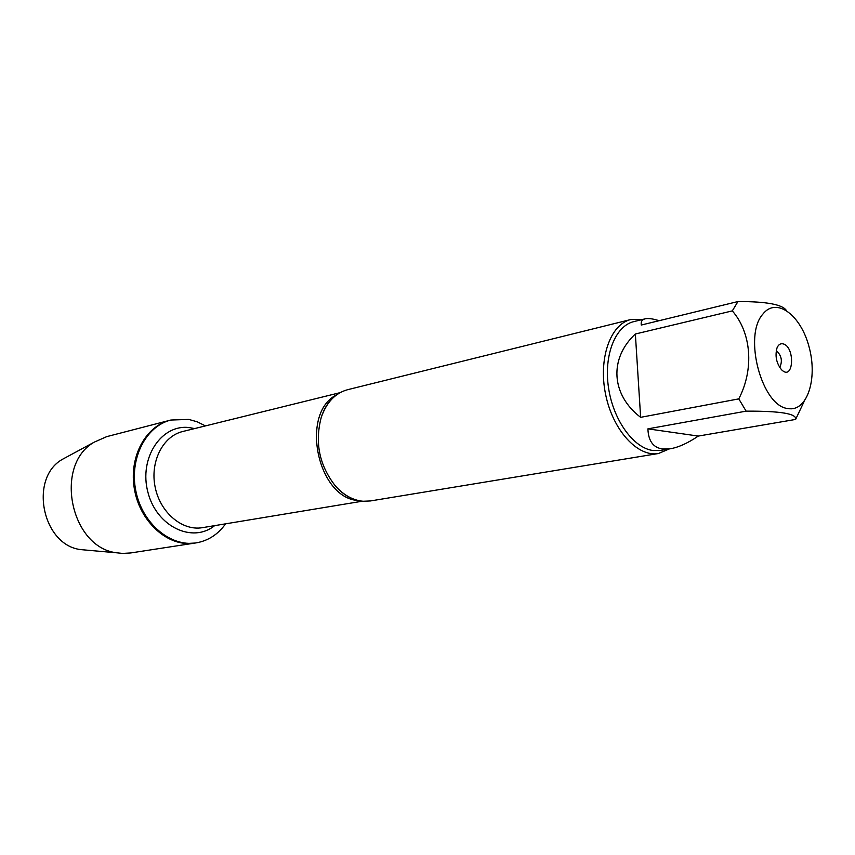 <?xml version="1.0" encoding="UTF-8"?>
<svg xmlns="http://www.w3.org/2000/svg" width="855" height="855" viewBox="0 0 855 855"><rect width="100%" height="100%" fill="white"/><g stroke="black" fill="none" stroke-linecap="round" stroke-linejoin="round"><path stroke-width="1.28" d="M225.602 523.826C217.982 534.461 208.16 540.809 196.148 542.882C170.615 547.157 142.411 523.698 135.902 491.262C129.062 458.889 145.713 426.185 170.861 420.04L188.805 419.42L197.302 421.836L205.446 425.908M86.729 550.139L80.958 549.626C42.44 545.522 28.6 478.33 62.372 459.349L94.232 442.153L106.715 436.638L169.814 420.307C144.677 426.463 128.036 459.124 134.855 491.475C141.364 523.891 169.557 547.328 195.079 543.043L186.85 543.481C162.097 542.583 138.072 517.179 133.978 486.335C129.661 455.512 146.13 426.175 169.814 420.307L170.861 420.04M762.852 314.138C742.952 335.94 761.923 406.553 788.021 408.551C807.045 412.142 817.861 379.022 809.14 347.173C800.964 315.078 776.361 296.61 762.852 314.138M786.258 310.322C782.207 304.433 766.112 301.505 737.961 301.548L732.308 310.889C751.363 332.702 754.302 369.071 738.784 398.879L746.116 411.148C780.594 410.977 797.084 413.735 795.61 419.431L804.053 401.636M746.116 411.148L647.908 428.857C648.336 440.934 653.209 447.635 662.539 448.982L670.47 448.736L660.317 450.425L653.241 450.532C633.662 448.298 613.27 420.286 608.525 387.807C603.577 355.327 615.311 325.883 633.801 321.619L645.065 318.851C642.03 319.599 640.769 321.672 641.271 325.039L737.961 301.548M732.308 310.889L635.361 334.006C608.963 358.437 611.015 394.796 640.641 417.326L738.784 398.879M659.12 320.7C652.889 318.733 648.208 318.113 645.065 318.851M670.47 448.736C678.624 447.315 687.901 443.093 698.3 436.071L795.61 419.431M630.872 319.514L347.558 389.709C335.288 393.076 326.514 402.31 321.245 417.411C314.629 442.569 319.332 465.387 335.342 485.886C343.731 495.227 352.997 500.346 363.14 501.254L370.461 500.945L658.457 453.513C637.755 457.34 612.875 430.375 605.639 394.55C598.137 358.779 610.342 324.184 630.872 319.514L642.618 319.449M669.273 448.928L658.457 453.513M782.923 343.828C795.503 346.499 793.718 381.843 781.545 369.745C776.361 363.204 774.854 355.904 777.035 347.846C778.403 344.693 780.359 343.357 782.923 343.828M640.641 417.326L635.361 334.006M698.3 436.071L647.908 428.857M779.739 367.522C782.699 361.034 781.545 355.391 776.265 350.603M94.232 442.153C53.459 465.002 70.538 547.948 117.017 552.832L122.596 553.42L130.665 552.961L196.148 542.882M62.372 459.349L67.47 456.591M358.555 500.57C317.333 498.625 299.667 412.826 336.774 394.754M340.076 392.659L182.703 431.519C162.878 436.157 149.807 461.871 155.183 487.286C160.291 512.765 182.446 531.222 202.496 527.653L362.424 501.19M214.626 525.643C192.514 543.662 156.497 526.616 147.915 492.234C138.66 458.034 161.499 423.856 189.329 427.596L194.641 428.579M353.393 498.999C346.98 496.702 340.963 492.33 335.342 485.886M332.648 398.238C327.657 402.876 323.863 409.267 321.245 417.411M80.958 549.626L117.017 552.832"/></g></svg>
